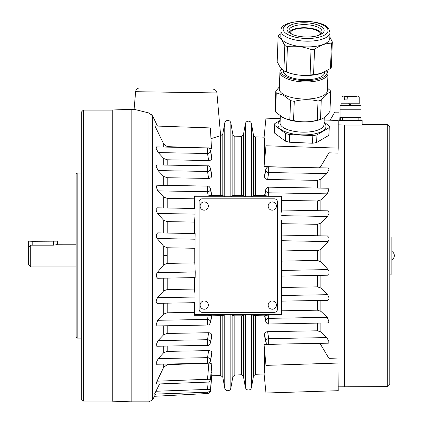 <?xml version="1.0" encoding="UTF-8"?>
<svg xmlns="http://www.w3.org/2000/svg" width="423" height="423" viewBox="0 0 423 423"><rect width="100%" height="100%" fill="white"/><g stroke="black" fill="none" stroke-linecap="round" stroke-linejoin="round"><path stroke-width="0.63" d="M281.85 235.088L281.454 249.935L281.85 235.088L327.45 235.949L328.914 237.525L328.914 169.528L326.905 173.573L320.883 179.23L317.372 180.367L267.627 179.489C265.787 179.31 264.777 178.522 264.597 177.126L264.645 174.847M265.824 189.33A2.993 2.702 11.7 0 0 265.76 189.573C266.797 187.574 267.796 186.77 268.748 187.167L327.999 188.23L328.914 189.795L327.233 193.85L320.883 199.83L317.372 200.978L281.454 200.354M328.914 213.546L327.619 216.476L320.883 223.111L317.372 224.317L281.454 223.672M281.454 287.492L317.372 286.847L320.883 288.052L327.619 294.688L328.914 297.618L328.914 239.883L328.068 241.591L320.883 249.39L317.372 250.733L281.454 250.025M281.454 310.81L317.372 310.186L320.883 311.333L327.233 317.313L328.914 321.369L328.914 298.749L327.709 300.319L326.905 300.039M264.645 336.317L264.597 334.038C264.772 332.642 265.781 331.859 267.627 331.674L317.372 330.797L320.883 331.933L326.905 337.591L328.914 341.636L328.914 321.369L327.999 322.929L268.748 323.997C267.833 324.43 266.839 323.627 265.76 321.591A2.993 2.702 -11.7 0 1 265.713 321.126L264.618 315.828L253.509 315.653L251.262 314.389L245.694 314.389L243.452 315.632L241.422 315.822L234.834 315.817L232.872 315.643L230.657 314.389L225.025 314.389L222.815 315.621L211.616 315.807L211.553 317.287M211.553 193.877L211.616 195.357L222.815 195.542L225.025 196.774L230.657 196.774L232.872 195.521L234.834 195.347L241.348 195.341L243.452 195.532L245.694 196.774L281.454 196.774L281.454 212.161M281.454 261.139L317.372 260.431L320.883 261.774L328.068 269.573L328.914 271.28M387.722 386.611L389.784 384.549L389.784 126.614L387.722 124.552L387.722 386.611L338.199 386.828M344.391 386.611L344.391 125.081L338.199 124.859M265.977 145.782L264.079 166.525C264.803 149.171 264.803 139.474 264.079 137.433L265.977 118.144L265.977 145.782L338.199 148.108L338.014 153.115L328.914 152.809L320.883 166.287L319.349 167.809M328.914 169.528L328.914 152.809M319.349 343.354L320.883 344.877L328.914 358.355L328.914 342.535L328.322 343.196L268.753 344.253C267.754 344.634 266.754 343.825 265.76 341.837A2.993 2.702 -11.4 0 1 265.713 341.43L264.597 335.899M328.914 358.355L338.014 358.048L338.199 390.693L265.977 393.02L265.977 365.382L338.199 363.056M362.151 124.552L387.722 124.552M330.104 120.211L334.746 112.169L338.939 112.169L339.23 120.423L362.151 120.423L362.151 125.081L344.391 125.081M253.509 195.511L251.484 196.7L251.484 123.701L253.509 135.17L253.509 195.511L264.618 195.331L264.682 194.818M230.852 196.706L230.852 122.977L232.872 134.451L232.872 195.521M211.125 372.436L211.918 372.885L211.918 373.525L210.501 389.414C210.395 388.568 211.341 391.064 207.619 392.232L207.667 393.506L154.506 396.293L152.629 399.714L152.629 115.918L149.012 112.989L134.091 109.314L135.635 91.691L216.904 92.938L220.642 135.656L210.966 138.649M154.506 396.293L155.706 394.088M207.619 392.232L154.49 394.13L159.593 383.92M208.428 363.13L208.883 363.114C210.707 363.177 211.659 363.621 211.738 364.446L210.501 379.294C211.193 378.638 209.068 382.826 207.624 382.106L156.172 384.047L156.996 381.192L163.738 367.217L167.207 364.742L201.903 363.383M210.405 361.041A2.993 2.702 -168.8 0 0 210.448 360.845C210.189 362.194 209.226 363.008 207.566 363.272L156.42 364.251L156.166 362.707L158.26 358.588L163.738 352.66L167.207 351.386L208.645 350.609C210.543 350.715 211.574 351.344 211.738 352.496L211.701 354.516M210.4 343.138A2.993 2.702 -168.6 0 0 210.453 342.921C209.406 344.914 208.449 345.723 207.566 345.337L156.78 346.247L156.214 345.57L156.214 344.708L158.07 340.589L163.738 334.678L167.207 333.456L208.613 332.721C210.453 332.832 211.463 333.578 211.643 334.968L211.59 337.279M210.395 322.881A2.993 2.702 -168.4 0 0 210.453 322.643C209.427 324.621 208.465 325.424 207.566 325.049L157.049 325.932L156.198 324.399L157.763 320.29L163.738 314.035L167.207 312.809L194.294 312.333L194.453 302.683M194.786 277.594L194.955 302.672L157.324 303.344L156.214 301.821L156.214 300.742L157.435 297.713L163.738 290.834L167.207 289.554L194.622 289.057L194.717 277.594M163.738 255.582L167.207 255.582L167.207 247.746L194.776 248.29L194.786 263.027L195.23 271.952L195.167 277.583L157.679 278.292L156.336 276.769L156.336 274.516L157.155 272.671L163.738 264.835L167.207 263.418L194.776 262.873L195.167 233.581L157.679 232.872L156.336 234.395L156.336 236.647L157.155 238.493L163.738 246.329L163.738 264.835M194.717 233.57L194.622 222.107L167.207 221.61L163.738 220.33L157.435 213.451L156.214 210.421L156.214 209.343L157.324 207.82L194.955 208.491L195.019 214.123L157.435 213.451M194.453 208.481L194.294 198.831L167.207 198.355L163.738 197.129L157.763 190.873L156.198 186.765L157.049 185.232L207.566 186.109C208.528 185.771 209.485 186.575 210.453 188.521A2.993 2.702 168.4 0 1 210.501 188.981L211.616 194.406M163.738 176.486L158.07 170.575L156.214 166.456L156.214 165.594L156.78 164.917L207.566 165.827C208.433 165.419 209.396 166.223 210.453 168.248A2.993 2.702 168.6 0 1 210.495 168.65L211.643 174.302L211.643 176.195C211.463 177.586 210.453 178.332 208.613 178.443L167.207 177.708L163.738 176.486L163.738 185.348M163.738 158.503L158.26 152.576L156.166 148.457L156.42 146.913L207.566 147.886C208.417 147.474 209.374 148.283 210.448 150.318A2.993 2.702 168.8 0 1 210.49 150.657L211.738 156.944L211.738 158.667C211.574 159.82 210.543 160.449 208.645 160.555L167.207 159.778L163.738 158.503L163.738 165.044M192.74 147.606L167.207 146.601L163.738 144.121L154.971 125.985L210.4 127.92L211.474 148.341L208.92 148.24M157.451 126.075L152.629 115.918L157.451 126.075M151.408 114.247L151.947 114.829M149.012 112.989L149.012 401.85L131.849 401.85L131.849 109.314L134.091 109.314M131.849 401.85L112.248 401.168L112.248 109.996L131.849 109.314M253.509 315.653L253.509 375.994L251.484 387.463L251.484 314.463M255.466 195.336L255.466 136.872L264.105 137.174M264.079 166.525L282.538 167.154M264.105 373.99L255.466 374.292L255.466 315.828M265.977 393.02L264.079 373.731C264.803 371.69 264.803 361.993 264.079 344.639L282.538 344.01M264.682 316.346L264.888 315.505L265.713 321.126M234.834 195.347L234.834 136.153L241.348 136.38L241.348 195.341M241.348 315.822L241.348 374.783L234.834 375.011L234.834 315.817M243.452 195.532L243.452 134.678L245.388 123.701L245.388 196.679M251.484 387.463C251.088 389.054 250.067 389.906 248.438 390.022C246.805 389.906 245.789 389.054 245.388 387.463L243.452 376.486L243.452 315.632M232.872 315.643L232.872 376.713L230.852 388.187L230.852 314.458M222.815 195.542L222.815 133.954L224.756 122.977L224.756 196.69M230.852 388.187C230.45 389.773 229.435 390.625 227.801 390.741C226.168 390.625 225.152 389.773 224.756 388.187L222.815 377.21L222.815 315.621M220.642 135.656L220.716 195.352M211.701 156.647L211.738 156.944M211.59 173.885L211.643 174.302M220.716 315.812L220.716 375.502L211.712 375.798M210.501 379.294L211.727 365.768M112.248 401.057L83.357 401.057L83.357 110.107L112.248 110.107M83.357 110.107L81.295 112.169L81.295 398.995L83.357 401.057M77.166 173.044L76.135 174.075L76.135 337.089L77.166 338.12L77.166 173.044L81.295 173.044M340.261 117.351L340.261 120.423M360.898 117.351L360.898 120.423L360.898 117.351M32.804 241.306L28.674 241.147L32.804 240.988L57.565 241.147L32.804 241.306L32.804 245.176L53.435 245.176C55.942 244.901 57.322 244.589 57.565 244.24L76.135 244.235M32.804 245.176L30.742 245.176L30.742 266.929L76.135 266.929M30.742 245.176L28.674 247.429L28.674 264.861M343.904 96.386L353.802 96.386L343.904 96.386M360.068 105.671L360.068 103.196L341.086 103.196L341.086 105.671M356.356 96.386L347.352 96.386L347.056 99.891L344.507 99.891L344.803 96.386M350.085 105.671L348.652 103.196L350.085 105.671M317.282 120.206A27.495 10.517 2.2 0 0 318.953 119.815A27.495 10.517 2.2 0 0 320.534 119.381L318.947 119.915A24.037 9.195 -177.8 0 1 316.816 120.534A24.037 9.195 -177.8 0 1 285.451 118.652L289.829 119.778A27.495 10.517 2.2 0 0 293.551 120.513C301.388 122.369 309.298 122.263 317.282 120.206L318.006 101.028C310.17 99.172 302.26 99.273 294.276 101.335A27.495 10.517 -177.8 0 1 290.553 100.6L283.463 95.244L276.267 92.806A27.495 10.517 -177.8 0 1 275.791 91.246L279.37 86.863M321.258 100.203L320.534 119.381C323.606 118.641 326.752 115.939 329.972 111.281L330.696 92.103C327.624 92.843 324.478 95.545 321.258 100.203A27.495 10.517 -177.8 0 1 318.006 101.028M321.11 73.406A24.502 9.369 -177.8 0 1 321.025 73.433A24.502 9.369 -177.8 0 1 310.947 75.305A24.502 9.369 -177.8 0 1 286.884 72.143L284.795 71.276A27.548 10.538 2.2 0 0 286.477 71.921L287.434 46.588A27.548 10.538 -177.8 0 1 284.832 45.541L281.544 39.439L278.138 36.367A27.548 10.538 -177.8 0 1 279.016 35.051L280.909 33.792M286.477 71.921C294.271 74.961 302.144 75.971 310.091 74.945A27.548 10.538 2.2 0 0 311.846 74.834A27.548 10.538 2.2 0 0 313.565 74.675L321.189 73.38L330.485 68.521A27.548 10.538 2.2 0 0 331.362 67.204L332.319 41.872A27.548 10.538 -177.8 0 1 331.442 43.188C325.879 43.204 320.243 45.256 314.527 49.343A27.548 10.538 -177.8 0 1 311.048 49.607C303.254 46.572 295.381 45.562 287.434 46.588M278.138 36.367L277.181 61.7L280.47 67.802L283.875 70.874L284.832 45.541M275.791 91.246L275.066 110.424A27.495 10.517 2.2 0 0 275.542 111.984L282.627 117.335L284.779 118.371M324.637 71.984L324.615 72.571A20.637 7.894 -177.8 0 1 310.35 79.508A20.637 7.894 -177.8 0 1 287.466 75.981A20.637 7.894 -177.8 0 1 283.373 71.011L283.389 70.609M327.984 73.65L327.333 90.739A24.037 9.195 -177.8 0 1 310.715 98.823A24.037 9.195 -177.8 0 1 284.055 94.715A24.037 9.195 -177.8 0 1 279.291 88.925L279.936 71.836A24.037 9.195 2.2 0 0 280.814 74.464A24.037 9.195 2.2 0 0 284.7 77.621A24.037 9.195 2.2 0 0 311.36 81.734A24.037 9.195 2.2 0 0 327.984 73.65L326.947 70.493M327.434 88.1L330.22 90.543A27.495 10.517 -177.8 0 1 330.696 92.103M290.115 32.719A15.477 5.917 -177.8 0 1 302.567 28.156A15.477 5.917 -177.8 0 1 318.873 31.577A15.477 5.917 -177.8 0 1 320.782 33.877M287.735 31.254A18.57 7.101 2.2 0 0 292.446 34.475A18.57 7.101 2.2 0 0 318.323 35.453A18.57 7.101 2.2 0 0 323.421 28.494A18.57 7.101 2.2 0 0 300.473 22.879A18.57 7.101 2.2 0 0 287.735 31.254M293.197 34.771A16.508 6.313 -177.8 0 1 289.676 32.201A16.508 6.313 -177.8 0 1 289.041 30.35A16.508 6.313 -177.8 0 1 303.365 24.64A16.508 6.313 -177.8 0 1 321.401 29.747A16.508 6.313 -177.8 0 1 322.035 31.598A16.508 6.313 -177.8 0 1 317.557 35.691M321.475 33.126A16.508 6.313 2.2 0 0 321.284 32.841A16.508 6.313 2.2 0 0 305.284 27.744A16.508 6.313 2.2 0 0 289.485 31.915M329.993 32.703L329.776 38.419A24.502 9.369 -177.8 0 1 308.515 46.895A24.502 9.369 -177.8 0 1 281.744 39.313A24.502 9.369 -177.8 0 1 280.803 36.568L281.02 30.853A24.502 9.369 2.2 0 0 281.919 33.539A24.502 9.369 2.2 0 0 281.961 33.602A24.502 9.369 2.2 0 0 308.732 41.179A24.502 9.369 2.2 0 0 329.993 32.703L328.734 28.896C323.606 18.342 279.058 18.728 281.02 30.853M329.834 36.97L332.319 41.872M324.087 122.11L329.242 125.943A27.342 10.459 -177.8 0 1 329.279 126.683A27.342 10.459 -177.8 0 1 329.099 127.73L316.927 134.889A27.342 10.459 -177.8 0 1 312.809 135.603L289.649 134.593A27.342 10.459 -177.8 0 1 285.662 133.525L285.377 141.145L274.39 132.981A27.342 10.459 -177.8 0 1 274.347 132.24L274.638 124.621A27.342 10.459 -177.8 0 1 274.818 123.574L280.163 120.428M285.662 133.525L274.675 125.356L274.39 132.981M274.675 125.356A27.342 10.459 -177.8 0 1 274.638 124.621M329.279 126.683L328.994 134.303A27.342 10.459 -177.8 0 1 328.814 135.349L316.642 142.509A27.342 10.459 -177.8 0 1 312.518 143.228L289.358 142.218A27.342 10.459 -177.8 0 1 285.377 141.145M329.099 127.73L328.814 135.349M316.927 134.889L316.642 142.509M312.809 135.603L312.518 143.228M289.649 134.593L289.358 142.218M283.875 70.874A27.548 10.538 2.2 0 0 284.795 71.276M310.091 74.945L311.048 49.607M313.565 74.675L314.527 49.343M330.485 68.521L331.442 43.188M293.551 120.513L294.276 101.335M289.829 119.778L290.553 100.6M275.542 111.984L276.267 92.806M349.647 103.196L351.074 105.671M347.056 99.891L344.507 99.891M361.052 105.671L340.108 105.671L340.108 117.351L361.052 117.351L361.052 105.671M28.674 241.147L28.674 247.111M389.784 274.152L391.846 274.152L391.846 237.012L389.784 237.012M389.784 272.089L391.846 272.089M389.784 239.074L391.846 239.074M204.224 309.234A4.13 4.124 -90 0 1 200.65 303.042A4.13 4.124 -90 0 1 207.793 303.042A4.13 4.124 -90 0 1 204.224 309.234M194.622 222.107L195.019 214.123M281.803 275.785L281.454 261.229L281.803 275.785M281.591 300.848L281.454 290.575L281.591 300.848M167.207 247.746L163.738 246.329M156.214 210.421L156.214 209.343M281.633 210.025L327.709 210.844L328.914 212.415M328.914 237.525L328.914 239.883M211.616 315.807L208.164 315.23L194.437 315.262L194.786 314.389L194.786 302.678M194.437 315.262L194.294 312.333M194.786 292.367L194.622 289.057M194.786 233.57L194.786 218.797M194.294 198.831L194.437 195.902L208.164 195.934L211.616 195.357M194.786 208.486L194.786 196.774L194.437 195.902M264.618 195.331L264.888 195.659L268.203 196.071L281.454 196.103L281.454 196.774M245.694 196.774L230.657 196.774M281.454 299.003L281.454 315.061L268.203 315.093L264.888 315.505M281.454 271.09L281.454 290.575M281.454 249.935L281.454 261.229M281.454 220.589L281.454 240.074M245.694 314.389L230.657 314.389M281.454 314.389L251.262 314.389M225.025 314.389L194.786 314.389M225.025 196.774L194.786 196.774M211.468 195.537L210.501 188.981M207.529 186.4L207.529 191.741A2.993 2.443 -8.6 0 0 210.501 189.16M210.929 363.473L210.02 363.188M209.76 363.146L208.883 363.114L207.524 379.283L210.49 379.283L211.738 364.446M268.7 323.706L268.7 318.366A2.993 2.443 171.4 0 0 265.713 320.951M265.824 321.834A2.993 2.702 -11.7 0 1 265.76 321.591L264.661 316.256M328.914 297.618L328.914 298.749M267.627 179.489L268.7 172.542A2.993 2.443 -171.2 0 1 265.713 169.909L264.597 177.126M265.813 169.105A2.993 2.702 11.4 0 0 265.76 169.327A2.993 2.702 11.4 0 0 265.713 169.734L265.713 169.909M326.905 173.573L268.7 172.542L268.705 167.201M264.597 175.265L265.713 169.734M268.753 166.911L328.322 167.968L328.914 168.629M268.203 196.071L268.7 192.798A2.993 2.443 -171.4 0 1 265.713 190.213L264.888 195.659M264.661 194.908L265.76 189.573A2.993 2.702 11.7 0 0 265.713 190.038L265.713 190.213M327.233 193.85L268.7 192.798L268.7 187.458M264.618 195.336L265.713 190.038M328.914 273.639L327.45 275.214L281.85 276.076M265.813 342.059A2.993 2.702 -11.4 0 1 265.76 341.837L264.629 336.243M268.705 343.962L268.7 338.622A2.993 2.443 171.2 0 0 265.713 341.255L265.713 341.43M264.597 334.038L265.713 341.255M328.914 341.636L328.914 342.535M210.501 389.414L211.918 373.541M211.918 372.885L210.495 389.409L207.529 389.409C207.645 393.078 207.645 393.078 207.529 389.409L155.722 391.259M207.524 379.283C207.651 382.952 207.651 382.952 207.529 379.283L156.996 381.192M208.645 350.609L207.529 357.647A2.993 2.443 9 0 1 210.501 360.333L211.738 352.496M158.26 358.588L207.529 357.647L207.524 362.987M211.712 354.463L210.448 360.845A2.993 2.702 -168.8 0 0 210.49 360.507L210.501 360.333M211.606 337.205L210.453 342.921A2.993 2.702 -168.6 0 0 210.495 342.514L211.643 334.968M208.613 332.721L207.529 339.706A2.993 2.443 8.8 0 1 210.501 342.339M158.07 340.589L207.529 339.706L207.529 345.046M211.574 317.197L210.453 322.643A2.993 2.702 -168.4 0 0 210.501 322.183L211.468 315.627M208.164 315.23L207.529 319.423A2.993 2.443 8.6 0 1 210.501 322.003M157.763 320.29L207.529 319.423L207.529 324.764M210.395 188.283A2.993 2.702 168.4 0 1 210.453 188.521L211.574 193.967M210.4 168.026A2.993 2.702 168.6 0 1 210.453 168.243L211.606 173.959M207.529 166.117L207.529 171.458A2.993 2.443 -8.8 0 0 210.501 168.825L210.495 168.65M207.524 148.177L207.529 153.517A2.993 2.443 -9 0 0 210.501 150.831L210.49 150.657M210.405 150.123A2.993 2.702 168.8 0 1 210.448 150.318L211.712 156.7M216.904 92.938A4.13 4.13 0 0 0 212.864 89.168M207.667 393.506C209.279 393.295 210.22 392.385 210.49 390.778L211.796 375.814L210.495 390.688L210.072 390.783M156.214 166.456L156.214 165.594M156.214 300.742L156.214 301.821M156.214 344.708L156.214 345.57M211.738 354.22L210.49 360.507M211.643 336.861L210.495 342.514M211.616 316.758L210.501 322.183M211.643 176.195L210.501 168.825M211.738 158.667L210.501 150.831M265.977 365.382L264.079 344.639M265.977 118.144L280.232 118.604M324.161 120.021L338.199 120.47L338.199 148.108M200.1 205.916A4.13 4.124 90 0 0 206.16 209.702A4.13 4.124 90 0 0 206.408 202.559A4.13 4.124 90 0 0 200.1 205.916M202.088 312.327L202.088 312.327A3.093 3.093 -90 0 1 198.995 309.234L198.995 201.93A3.093 3.093 -90 0 1 202.088 198.836L274.268 198.836M202.162 312.327A3.093 3.093 -90 0 1 199.069 309.234L199.069 201.93A3.093 3.093 -90 0 1 202.162 198.836L274.337 198.836A3.093 3.093 -90 0 1 277.43 201.93L277.43 309.234A3.093 3.093 -90 0 1 274.337 312.327L202.162 312.327M268.156 304.962A4.13 4.124 -90 0 1 274.464 301.604A4.13 4.124 -90 0 1 274.215 308.748A4.13 4.124 -90 0 1 268.156 304.962M268.156 205.916A4.13 4.124 -90 0 1 274.464 202.559A4.13 4.124 -90 0 1 274.215 209.702A4.13 4.124 -90 0 1 268.156 205.916M317.372 180.367L317.372 188.039M317.224 180.367L317.224 188.039M317.372 200.978L317.372 210.665M317.224 200.978L317.224 210.659M317.372 224.317L317.372 235.759M317.224 224.317L317.224 235.754M317.372 250.733L317.372 260.431M317.224 250.733L317.224 260.431M317.372 275.405L317.372 286.847M317.224 275.41L317.224 286.847M317.372 300.499L317.372 310.186M317.224 300.504L317.224 310.186M317.372 323.124L317.372 330.797M317.224 323.124L317.224 330.797M241.348 136.38L241.422 195.341M241.422 315.822L241.348 374.783M220.716 135.661L220.785 195.352M220.785 315.812L220.716 375.502M320.883 261.774L320.883 249.39M163.738 364.113L163.738 367.217M163.738 346.12L163.738 352.66M163.738 325.816L163.738 334.678M163.738 303.233L163.738 314.035M163.738 278.181L163.738 290.834M163.738 220.33L163.738 232.983M163.738 197.129L163.738 207.931M163.738 144.121L163.738 147.051M167.207 263.418L167.207 255.582M245.388 387.463L245.388 314.485M224.756 388.187L224.756 314.474M167.207 147.119L167.207 146.601M167.207 165.107L167.207 159.778M167.207 185.406L167.207 177.708M167.207 333.456L167.207 325.758M167.207 351.386L167.207 346.056M167.207 364.742L167.207 364.044M358.831 117.351L358.831 120.423M347.056 96.899L359.196 96.899L358.678 96.386M341.964 103.196L341.964 96.899L344.507 96.899M326.619 70.953A23.006 8.798 -177.8 0 1 313.157 80.159A23.006 8.798 -177.8 0 1 285.567 76.463A23.006 8.798 -177.8 0 1 281.845 73.438A23.006 8.798 -177.8 0 1 281.57 69.123M284.018 31.54A22.44 8.582 -177.8 0 1 283.976 31.482A22.44 8.582 -177.8 0 1 299.484 21.414A22.44 8.582 -177.8 0 1 327.143 28.209A22.44 8.582 -177.8 0 1 327.18 28.267A22.44 8.582 -177.8 0 1 311.672 38.334A22.44 8.582 -177.8 0 1 284.018 31.54M280.137 121.1A24.037 9.195 2.2 0 0 280.809 129.332A24.037 9.195 2.2 0 0 313.353 134.117A24.037 9.195 2.2 0 0 324.06 122.76M324.256 117.536L323.992 124.579A21.975 8.407 -177.8 0 1 312.444 131.484A21.975 8.407 -177.8 0 1 282.696 127.112A21.975 8.407 -177.8 0 1 280.068 122.919L280.333 115.923M361.052 109.795L340.108 109.795M342.323 120.423L342.323 117.351M195.23 239.212L157.155 238.493M327.619 216.476L281.697 215.656M281.914 240.719L328.068 241.591M157.763 190.873L207.529 191.741L208.164 195.934M195.23 271.952L157.155 272.671M167.207 312.809L167.207 303.169M167.207 289.554L167.207 278.112M167.207 233.052L167.207 221.61M167.207 207.994L167.207 198.355M327.619 294.688L281.697 295.508M327.233 317.313L268.7 318.366L268.203 315.093M281.914 270.445L328.068 269.573M326.905 337.591L268.7 338.622L267.627 331.674M208.645 160.555L207.529 153.517L158.26 152.576M208.613 178.443L207.529 171.458L158.07 170.575M195.019 297.041L157.435 297.713M208.158 382.032L207.529 389.409M320.883 344.877L320.883 343.328M320.883 331.933L320.883 323.061M320.883 311.333L320.883 300.441M320.883 288.052L320.883 275.341M320.883 235.823L320.883 223.111M320.883 210.723L320.883 199.83M320.883 188.103L320.883 179.23M320.883 167.836L320.883 166.287M53.435 241.306L53.435 245.176M224.756 122.977C225.152 121.39 226.168 120.539 227.801 120.423C229.435 120.539 230.45 121.39 230.852 122.977M245.388 123.701C245.789 122.11 246.805 121.258 248.438 121.142C250.067 121.258 251.088 122.11 251.484 123.701M77.166 338.12L81.295 338.12M28.674 264.867L30.742 266.929M281.221 68.743L279.936 71.836M359.196 103.196L359.196 96.899M341.964 96.899L342.482 96.386M391.846 259.706A4.679 4.679 0 0 0 391.846 251.458A4.679 4.679 0 0 1 391.851 259.706M220.785 375.502L222.815 377.21M220.785 135.661L222.815 133.954M232.872 376.713L234.834 375.011M241.422 374.783L243.452 376.486M241.422 136.38L243.452 134.678M253.509 375.994L255.466 374.292M281.633 301.139L327.709 300.319M264.629 174.921L265.76 169.327C266.813 167.312 267.812 166.509 268.748 166.911M135.635 91.691C136.047 89.348 137.443 88.09 139.817 87.921M149.012 401.85L152.629 399.714M234.834 136.153C234.199 136.402 233.544 135.836 232.872 134.451M255.466 136.872C254.831 137.126 254.181 136.555 253.509 135.17M57.565 241.147L57.565 244.24"/></g></svg>
